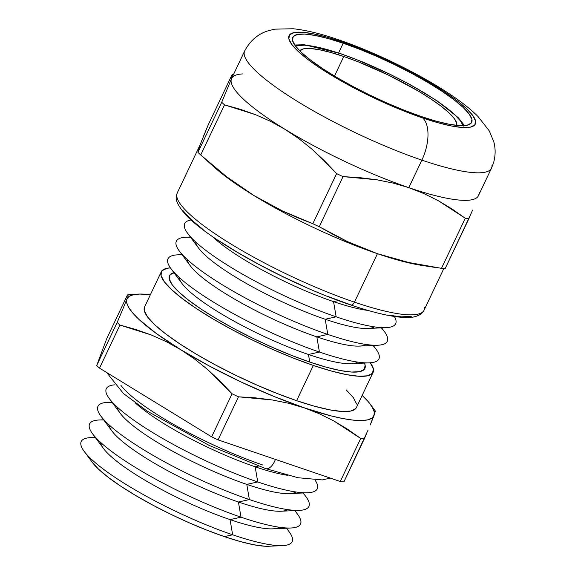 <?xml version="1.0" encoding="UTF-8"?>
<svg xmlns="http://www.w3.org/2000/svg" width="575" height="575" viewBox="0 0 575 575"><rect width="100%" height="100%" fill="white"/><g stroke="black" fill="none" stroke-linecap="round" stroke-linejoin="round"><path stroke-width="0.86" d="M463.22 126.184L460.647 121.145L454.897 114.856L446.193 107.561L434.865 99.547L421.36 91.109L406.187 82.577L389.929 74.283L356.68 59.642L340.968 53.87L326.679 49.428L314.367 46.496L304.498 45.188L297.455 45.547L295.536 46.137A94.084 18.134 -154.6 0 1 340.968 53.87A4.967 2.508 -71.2 0 0 340.443 53.561A4.967 2.508 108.8 0 1 340.968 53.87A94.084 18.134 -154.6 0 1 463.098 125.702M338.078 54.639A4.967 2.508 108.8 0 1 339.904 53.511M299.776 50.873A86.94 16.754 -154.6 0 1 343.778 56.508L334.492 76.073L343.778 56.508A86.94 16.754 -154.6 0 1 456.751 125.415L456.751 123.33L454.372 118.68L449.061 112.865L441.018 106.131L430.553 98.72L418.068 90.922L389.023 75.375L358.297 61.848L343.778 56.508L330.575 52.411L319.197 49.702L310.076 48.487L303.564 48.818L299.776 50.873M275.411 459.403A12.42 6.268 108.8 0 1 265.952 468.69A12.42 6.268 -71.2 0 0 271.069 466.548M424.566 307.388A136.62 26.328 -154.6 0 1 354.437 302.148A4.967 2.508 108.8 0 1 350.915 305.023A4.967 2.508 108.8 0 1 350.391 304.714L328.404 296.628M144.577 306.935L144.275 310.55L147.48 316.832L154.646 324.667L165.492 333.752L179.601 343.749L196.442 354.265L215.352 364.895L235.613 375.231L256.443 384.883L277.042 393.473L296.621 400.667A117.25 22.598 25.4 0 0 356.371 407.589L373.103 372.356A117.25 22.598 -154.6 0 1 313.346 365.441L296.621 400.667L314.424 406.202L329.777 409.853L342.075 411.484L350.851 411.039L355.774 408.523L356.407 407.51M370.365 362.796A117.25 22.598 -154.6 0 1 373.103 372.356M279.227 527.217A99.54 19.183 -154.6 0 1 230.057 519.62L232.652 534.793L224.43 536.626A103.845 20.01 25.4 0 0 268.834 546.25L282.569 545.617A116.747 22.497 -154.6 0 1 232.652 534.8A116.747 22.497 25.4 0 0 289.139 531.789L286.487 528.209M289.139 531.782A116.747 22.497 -154.6 0 1 292.143 541.686A116.747 22.497 -154.6 0 1 282.569 545.617M287.593 509.601A99.54 19.183 -154.6 0 1 238.417 502.011L241.011 517.184L230.057 519.62A99.54 19.183 25.4 0 0 272.622 528.849L290.936 528.001A116.747 22.497 -154.6 0 1 241.011 517.184A116.747 22.497 25.4 0 0 297.505 514.172A116.747 22.497 -154.6 0 1 300.509 524.069A116.747 22.497 -154.6 0 1 241.011 517.184L241.011 517.184A116.747 22.497 25.4 0 0 300.509 524.069M295.96 491.984A99.54 19.183 -154.6 0 1 246.783 484.394L249.377 499.567L238.417 502.011A99.54 19.183 25.4 0 0 280.981 511.232L299.302 510.384A116.747 22.497 -154.6 0 1 249.377 499.567A116.747 22.497 25.4 0 0 305.864 496.556L303.212 492.976M106.31 388.686A116.747 22.497 -154.6 0 1 114.511 384.855A116.747 22.497 25.4 0 0 138.489 423.444A116.747 22.497 25.4 0 0 257.744 481.951A116.747 22.497 -154.6 0 1 151.405 431.775A116.747 22.497 -154.6 0 1 106.31 388.686A116.747 22.497 25.4 0 0 151.405 431.775A116.747 22.497 25.4 0 0 257.744 481.951L255.149 466.778A99.54 19.183 -154.6 0 1 135.326 402.917A99.54 19.183 25.4 0 0 255.149 466.778L258.383 466.059L255.149 466.778A99.54 19.183 25.4 0 0 287.874 475.353A99.54 19.183 -154.6 0 1 255.149 466.778L257.744 481.951L246.783 484.394A99.54 19.183 25.4 0 0 289.347 493.616L307.661 492.768A116.747 22.497 -154.6 0 1 257.744 481.951A116.747 22.497 25.4 0 0 315.028 480.067A116.747 22.497 -154.6 0 1 317.235 488.843A116.747 22.497 -154.6 0 1 257.744 481.951L257.744 481.951A116.747 22.497 25.4 0 0 317.235 488.843M173.945 272.651A108.143 20.844 25.4 0 0 202.58 310.062A108.143 20.844 25.4 0 0 309.767 362.07A108.143 20.844 25.4 0 0 364.413 363.091L365.132 365.183L364.327 369.315L359.785 371.637L351.692 372.054L340.342 370.544L326.19 367.173L309.767 362.07L308.466 354.488L309.767 362.07L291.705 355.429L272.708 347.508L253.489 338.61L234.801 329.072L217.357 319.269L201.832 309.573L188.816 300.351L178.811 291.971L172.198 284.747L169.244 278.954L170.049 274.814L174.584 272.5M357.643 362.077A99.54 19.183 -154.6 0 1 308.466 354.488A99.54 19.183 25.4 0 0 351.03 363.709L369.351 362.861A116.747 22.504 -154.6 0 1 319.427 352.044L308.466 354.488L319.427 352.044A116.747 22.504 25.4 0 0 375.921 349.032L373.261 345.453M372.952 345.467A116.747 22.504 -154.6 0 1 369.351 362.861M366.009 344.461A99.54 19.183 -154.6 0 1 316.832 336.871L319.427 352.044L316.832 336.871A99.54 19.183 25.4 0 0 359.397 346.092L377.717 345.244A116.747 22.504 -154.6 0 1 327.793 334.427L316.832 336.871L327.793 334.427A116.747 22.504 25.4 0 0 384.28 331.416L381.628 327.836M381.318 327.851A116.747 22.504 -154.6 0 1 377.717 345.244M374.375 326.844A99.54 19.183 -154.6 0 1 325.198 319.254L327.793 334.427L325.198 319.254A99.54 19.183 25.4 0 0 367.763 328.476L386.077 327.635A116.747 22.504 -154.6 0 1 336.152 316.818L325.198 319.254L336.152 316.818A116.747 22.504 25.4 0 0 394.407 316.473A116.747 22.504 -154.6 0 1 386.077 327.635M333.565 301.638L336.152 316.818L333.565 301.638A99.54 19.183 25.4 0 0 368.151 310.464A99.54 19.183 -154.6 0 1 333.565 301.638L338.395 300.567L333.565 301.638A99.54 19.183 -154.6 0 1 212.369 236.49A99.54 19.183 25.4 0 0 333.565 301.638M426.183 265.959A136.62 26.328 25.4 0 0 426.204 265.966A136.62 26.328 -154.6 0 1 377.437 253.704L408.789 262.502L441.478 268.345L465.268 218.248L441.478 268.345A155.746 30.015 25.4 0 0 445.1 268.748L468.891 218.651A155.746 30.015 -154.6 0 1 465.268 218.248L438.531 200.847L424.012 193.61L408.803 187.651L421.87 160.13L408.803 187.651A136.62 26.328 25.4 0 0 478.429 195.716L491.496 168.188A136.62 26.328 -154.6 0 1 421.87 160.13A33.537 16.927 -71.2 0 0 422.783 117.997A103.09 19.866 -154.6 0 1 297.951 51.175A103.09 19.866 -154.6 0 1 341.607 41.731L358.822 48.063L376.934 55.61L395.248 64.098L413.066 73.183L429.69 82.534L444.489 91.777L456.902 100.56L466.44 108.553L472.736 115.446L475.554 120.966L474.792 124.904L470.465 127.118L462.746 127.513L451.928 126.076L438.438 122.863L422.783 117.997L405.569 111.665L387.457 104.118L369.136 95.63L351.325 86.545L334.7 77.194L319.894 67.951L307.488 59.167L297.951 51.175L291.647 44.289L288.83 38.762L289.599 34.823L293.926 32.61L301.645 32.214L312.455 33.652L325.953 36.865L341.607 41.731A33.537 16.927 -71.2 0 0 338.064 39.632A33.537 16.927 108.8 0 1 341.607 41.731A103.09 19.866 -154.6 0 1 466.44 108.553A103.09 19.866 -154.6 0 1 422.783 117.997A33.537 16.927 108.8 0 1 421.87 160.13A136.62 26.328 25.4 0 0 491.999 165.363M203.356 136.57L208.049 125.249L231.833 75.153L208.049 125.249L200.057 144.972L197.929 152.346L221.72 102.257L231.423 78.912A136.62 26.328 25.4 0 0 285.214 129.454A136.62 26.328 25.4 0 0 408.803 187.651L393.056 183.058L376.805 179.781L343.045 176.626L319.254 226.722L347.652 241.68L377.437 253.704L354.437 302.148A136.62 26.328 25.4 0 0 424.055 310.213C421.554 315.876 412.21 318.399 403.456 317.429C390.403 316.631 372.873 312.491 350.879 305.009C289.433 284.524 207 239.48 184.604 213.476C172.831 199.396 176.561 196.19 177.229 193.006A136.62 26.328 25.4 0 0 230 243.426A136.62 26.328 25.4 0 0 354.437 302.148L377.437 253.704A136.62 26.328 -154.6 0 1 253.848 195.507L282.648 211.068L312.836 223.704A155.746 30.015 25.4 0 0 319.254 226.722L343.045 176.626A155.746 30.015 -154.6 0 1 336.619 173.607L312.836 223.704L336.619 173.607L312.254 149.407L299.108 138.834L285.214 129.454L270.66 121.397L255.645 114.712L224.516 104.88A155.746 30.015 -154.6 0 1 221.72 102.257L197.929 152.346A155.746 30.015 25.4 0 0 200.725 154.977L224.516 104.88L200.725 154.977L226.593 176.705L253.848 195.507A136.62 26.328 -154.6 0 1 209.724 162.941A136.62 26.328 25.4 0 0 209.731 162.955M343.196 43.226L338.582 52.929L343.196 43.226A99.051 19.09 -154.6 0 1 433.413 85.797A99.051 19.09 -154.6 0 1 471.673 122.353A99.051 19.09 -154.6 0 1 421.195 116.502A99.051 19.09 -154.6 0 1 330.977 73.931A99.051 19.09 -154.6 0 1 292.718 37.375A99.051 19.09 -154.6 0 1 343.196 43.226L328.152 38.547L315.186 35.463L304.793 34.083L297.383 34.464L293.221 36.584L292.488 40.372L295.198 45.677L301.25 52.296L310.414 59.972L322.331 68.418L336.555 77.302L352.533 86.279L369.646 95.012L387.248 103.169L404.649 110.422L421.195 116.502L436.238 121.181L449.197 124.265L459.59 125.645L467.008 125.264L471.162 123.143L471.902 119.356L469.193 114.051L463.141 107.432L453.977 99.755L442.053 91.31L427.829 82.426L411.851 73.449L394.738 64.716L377.143 56.558L359.734 49.306L343.196 43.226M97.944 406.302A116.747 22.497 25.4 0 0 143.046 449.391A116.747 22.497 25.4 0 0 249.377 499.567L249.377 499.567A116.747 22.497 25.4 0 0 308.876 506.46A116.747 22.497 -154.6 0 1 249.377 499.567A116.747 22.497 -154.6 0 1 143.046 449.391A116.747 22.497 -154.6 0 1 97.944 406.302A116.747 22.497 -154.6 0 1 112.154 402.421M302.903 492.991A116.747 22.497 -154.6 0 1 308.876 506.46M92.338 462.379L98.684 469.315L108.294 477.365L120.793 486.213L135.7 495.528L152.454 504.943L170.394 514.1L188.844 522.646L207.086 530.251L224.43 536.626L232.652 534.8A116.747 22.497 -154.6 0 1 84.223 451.433A116.747 22.497 -154.6 0 1 81.219 441.535L81.219 441.535A116.747 22.497 25.4 0 0 126.313 484.617A116.747 22.497 25.4 0 0 232.652 534.8L232.652 534.8A116.747 22.497 25.4 0 0 292.143 541.686A116.747 22.497 -154.6 0 1 232.652 534.793A116.747 22.497 -154.6 0 1 126.313 484.617A116.747 22.497 -154.6 0 1 81.219 441.535A116.747 22.497 -154.6 0 1 90.792 437.604A116.747 22.497 25.4 0 0 112.197 475.467A116.747 22.497 25.4 0 0 232.652 534.793L230.057 519.62L241.011 517.184A116.747 22.497 -154.6 0 1 134.679 467.001A116.747 22.497 -154.6 0 1 89.585 423.919A116.747 22.497 -154.6 0 1 103.795 420.03M362.106 395.32L368.173 401.594L372.226 407.107L374.196 411.765L374.045 415.495L371.781 418.226L367.439 419.923L361.1 420.541L352.87 420.073L342.88 418.543L331.315 415.955L304.247 407.833L273.52 396.276L241.22 382.052L209.544 366.146L180.665 349.636L156.537 333.651L138.812 319.276L132.746 313.001L128.692 307.488L126.723 302.831L126.874 299.101L129.138 296.362L133.472 294.673L139.818 294.055L150.341 294.795A136.62 26.328 -154.6 0 0 138.244 294.098L128.067 294.572M356.644 404.038L353.438 397.763L346.272 389.929M84.223 451.433L92.417 462.48A103.845 20.01 25.4 0 0 224.43 536.626L240.199 541.528L253.791 544.762L264.687 546.207L269.028 546.243M89.585 423.919A116.747 22.497 25.4 0 0 134.679 467.008A116.747 22.497 25.4 0 0 241.011 517.184L238.417 502.011L249.377 499.567L246.783 484.394L257.744 481.951A116.747 22.497 -154.6 0 1 109.315 398.59L120.24 413.317A99.54 19.183 25.4 0 0 246.783 484.394A99.54 19.183 -154.6 0 1 117.329 407.165M138.244 294.098A136.62 26.328 -154.6 0 0 126.874 299.101L123.079 308.552L126.874 299.101A136.62 26.328 -154.6 0 0 180.665 349.636L194.558 359.016L207.697 369.588L220.175 381.232L232.07 393.789A155.746 30.015 25.4 0 0 238.488 396.815L255.53 397.871L272.248 399.963L288.506 403.247L304.247 407.833A136.62 26.328 -154.6 0 1 180.665 349.636L166.11 341.586L151.096 334.902L135.693 329.453L119.959 325.062A155.746 30.015 25.4 0 1 117.171 322.438L123.079 308.552L117.171 322.438L96.722 365.492L106.835 338.395L127.283 295.334L106.835 338.395L96.722 365.492A155.746 30.015 25.4 0 0 99.518 368.122L211.629 436.842L232.07 393.789L207.697 369.588L194.558 359.016L180.665 349.636L166.11 341.586L151.096 334.902L119.959 325.062L99.518 368.122L119.959 325.062A155.746 30.015 -154.6 0 1 117.171 322.438L96.722 365.492A155.746 30.015 25.4 0 0 99.518 368.122L211.629 436.842A155.746 30.015 25.4 0 0 218.047 439.868L238.488 396.815A155.746 30.015 -154.6 0 1 232.07 393.789L211.629 436.842A155.746 30.015 25.4 0 0 218.047 439.868L340.271 481.491A155.746 30.015 25.4 0 0 343.893 481.893L364.342 438.833A155.746 30.015 -154.6 0 1 360.712 438.438L340.271 481.491L360.712 438.438L333.982 421.037L319.47 413.799L304.247 407.833L288.506 403.247L272.248 399.963L238.488 396.815L218.047 439.868L340.271 481.491A155.746 30.015 25.4 0 0 343.893 481.893L368.036 430.208M374.454 411.736L375.144 410.996M362.171 395.377A136.62 26.328 -154.6 0 1 370.357 404.311A136.62 26.328 -154.6 0 1 374.045 415.495L370.243 424.968L375.353 411.276M366.656 433.442L364.342 438.833A155.746 30.015 25.4 0 1 360.712 438.438L347.688 429.302L333.982 421.037L319.47 413.799L304.247 407.833A136.62 26.328 -154.6 0 0 374.045 415.495M127.837 296.333L128.182 294.874L127.283 295.334L127.966 294.601L127.837 296.333M471.205 213.26L445.1 268.748A155.746 30.015 -154.6 0 1 441.478 268.345L408.789 262.502L392.933 258.506L377.437 253.704A136.62 26.328 25.4 0 0 421.453 265.341L435.268 267.447M244.159 53.813A136.62 26.328 25.4 0 0 421.87 160.13A136.62 26.328 -154.6 0 1 297.433 101.408A136.62 26.328 -154.6 0 1 244.662 50.988L231.596 78.509A136.62 26.328 25.4 0 0 231.423 78.912L221.72 102.257A155.746 30.015 25.4 0 0 224.516 104.88L240.242 109.264L255.645 114.712L270.66 121.397L285.214 129.454L299.108 138.834L312.254 149.407L324.724 161.043L336.619 173.607A155.746 30.015 25.4 0 0 343.045 176.626L360.079 177.689L376.805 179.781L393.056 183.058L408.803 187.651L424.012 193.61L438.531 200.847L452.245 209.113L465.268 218.248A155.746 30.015 25.4 0 0 468.891 218.651L472.585 210.026M479.557 192.546L478.594 195.313A136.62 26.328 -154.6 0 1 408.803 187.651A136.62 26.328 -154.6 0 1 285.214 129.454A136.62 26.328 -154.6 0 1 231.423 78.912L232.731 74.692L231.833 75.153L232.523 74.419L231.423 78.912A136.62 26.328 -154.6 0 1 242.801 73.916M200.057 144.972A136.62 26.328 -154.6 0 1 200.229 144.562L177.229 193.006M387.615 315.028L401.422 316.861L411.283 316.358M182.922 210.572L190.965 219.37L203.14 229.576M218.989 240.796L237.892 252.605L259.131 264.543L281.879 276.151L305.268 286.982M201.286 141.759L201.782 140.508M198.799 148.508L199.158 147.466M201.559 155.732L213.648 166.664A136.62 26.328 25.4 0 0 253.848 195.507L240.034 186.508L226.593 176.705L200.725 154.977A155.746 30.015 -154.6 0 1 197.929 152.346L198.059 151.06M333.277 234.521L319.254 226.722A155.746 30.015 -154.6 0 1 312.836 223.704L297.584 217.709L282.648 211.068L268.058 203.687L253.848 195.507A136.62 26.328 25.4 0 0 377.437 253.704L362.365 248.098L347.652 241.68L333.277 234.521M191.116 219.945A116.747 22.504 25.4 0 0 218.658 259.49A116.747 22.504 25.4 0 0 336.152 316.818A116.747 22.504 -154.6 0 1 187.73 233.45A116.747 22.504 -154.6 0 1 191.116 219.945M187.73 233.45L198.655 248.177A99.54 19.183 25.4 0 0 325.198 319.254A99.54 19.183 -154.6 0 1 195.737 242.025M190.382 237.029L185.933 237.238A116.747 22.504 25.4 0 0 207.338 275.102A116.747 22.504 25.4 0 0 327.793 334.427A116.747 22.504 -154.6 0 1 179.364 251.067A116.747 22.504 -154.6 0 1 190.569 237.281M179.364 251.067L190.289 265.794A99.54 19.183 25.4 0 0 316.832 336.871A99.54 19.183 -154.6 0 1 187.378 259.641M182.023 254.646L177.567 254.847A116.747 22.504 25.4 0 0 198.972 292.718A116.747 22.504 25.4 0 0 319.427 352.044A116.747 22.504 -154.6 0 1 171.005 268.676A116.747 22.504 -154.6 0 1 182.203 254.89M171.005 268.676L181.923 283.41A99.54 19.183 25.4 0 0 308.466 354.488A99.54 19.183 -154.6 0 1 179.012 277.258M262.897 465.053A111.715 21.527 -154.6 0 1 120.879 385.286M111.974 402.169L107.518 402.378A116.747 22.497 25.4 0 0 128.922 440.242A116.747 22.497 25.4 0 0 249.377 499.567A116.747 22.497 -154.6 0 1 100.956 416.207L111.873 430.934A99.54 19.183 25.4 0 0 238.417 502.011A99.54 19.183 -154.6 0 1 108.962 424.781M103.608 419.786L99.159 419.987A116.747 22.497 25.4 0 0 120.563 457.851A116.747 22.497 25.4 0 0 241.011 517.184A116.747 22.497 -154.6 0 1 92.589 433.823L103.514 448.55A99.54 19.183 25.4 0 0 230.057 519.62A99.54 19.183 -154.6 0 1 100.596 442.391M161.273 271.774L144.548 307.007A117.25 22.598 25.4 0 0 189.836 350.276A117.25 22.598 25.4 0 0 296.621 400.667L313.346 365.441A117.25 22.598 -154.6 0 1 206.562 315.05A117.25 22.598 -154.6 0 1 161.273 271.774A117.25 22.598 -154.6 0 1 170.416 267.857L166.793 268.324L161.87 270.839L161 275.324L164.206 281.599L171.372 289.433L182.218 298.526L196.334 308.516L213.167 319.032L232.077 329.662L252.339 340.005L273.168 349.65L293.768 358.239L313.346 365.441L331.157 370.968L346.502 374.627L358.8 376.258L367.583 375.806L372.499 373.297L373.376 368.812L370.163 362.53M350.915 305.023A4.967 2.508 -71.2 0 0 354.437 302.148A136.62 26.328 -154.6 0 1 176.726 195.831M464.485 125.623L458.419 117.803L437.323 101.006L410.536 84.82L389.965 74.197L364.04 62.51L340.479 53.568L304.477 44.757L294.723 45.008M330.33 478.105L322.359 479.924L298.037 477.739L265.657 468.611L209.307 445.488L146.912 410.945L123.474 393.552L106.591 372.456M297.505 514.172L294.846 510.593M491.496 168.188L493.652 162.473C495.571 155.293 495.607 148.393 493.781 141.773L489.268 130.87L477.926 116.402C470.422 108.984 460.97 101.516 449.578 93.998C419.477 73.837 374.562 51.98 338.301 39.711C321.267 33.817 306.216 30.166 293.164 28.75L274.814 29.153L268.381 30.719C258.182 33.752 250.276 40.509 244.662 50.988M443.807 268.618L424.055 310.213M233.572 74.34L232.616 74.383M375.317 411.003L370.357 404.311M90.792 437.604L95.242 437.395"/></g></svg>
